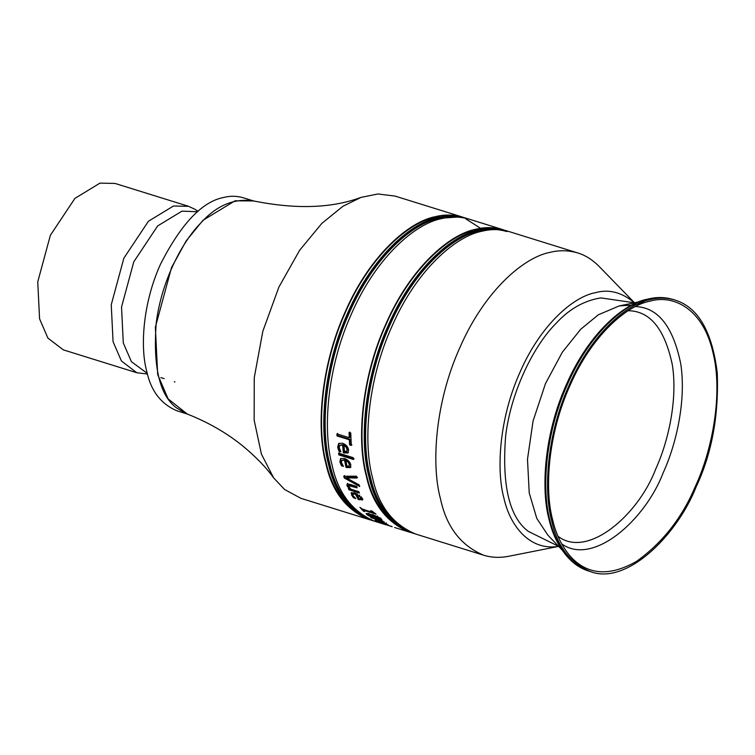 <?xml version="1.0" encoding="UTF-8"?>
<svg xmlns="http://www.w3.org/2000/svg" width="755" height="755" viewBox="0 0 755 755"><rect width="100%" height="100%" fill="white"/><g stroke="black" fill="none" stroke-linecap="round" stroke-linejoin="round"><path stroke-width="1.13" d="M378.784 522.139L385.701 523.904L375.15 520.28L382.143 521.847L370.63 517.373L381.105 520.639L383.908 522.951L388.108 524.961L378.784 522.139L379.152 521.11M388.145 524.848L387.655 524.565M384.295 521.931L384.087 522.535M381.379 519.978L380.964 520.988M372.064 517.081L371.649 518.09M379.888 519.515L379.472 520.525M382.275 522.158L382.549 520.827M375.546 519.251L375.15 520.28M383.314 521.667L382.927 522.687M385.862 524.13L386.079 522.875M368.242 514.901L375.377 517.855L379.359 518.949L379.68 518.458L372.564 515.448L368.61 514.372L368.242 514.901L369.072 513.4M379.359 518.949L379.68 518.458M381.096 518.836L380.152 518.628M368.044 514.108L367.062 513.372M381.228 518.949C382.898 520.327 381.303 520.242 376.443 518.685C371.526 517.194 368.28 515.769 366.694 514.419L366.071 513.513L371.554 514.504C376.462 516.042 379.69 517.524 381.228 518.949L381.86 519.789M358.918 491.92L349.442 488.759M356.756 486.758L349.584 484.776L349.357 485.871M348.857 486.843L347.526 484.974L347.687 483.351M349.556 489.004L348.98 489.816L348.338 488.419L349.499 488.778L346.941 485.758L347.092 484.115L349.81 484.257L356.605 486.38L357.19 487.853L348.659 485.72L349.244 484.946M349.584 484.776L348.772 486.654L350.99 489.24L358.814 491.675L359.446 493.072L348.98 489.816M350.075 487.975L349.499 488.778M354.104 458.908L339.523 454.378L339.259 452.575M339.523 454.378L338.882 454.944L338.618 453.132L353.189 457.662L353.453 459.474L338.882 454.944M346.753 446.649L344.582 445.082L343.931 445.563L344.535 451.443L346.715 451.367L347.8 449.112L346.753 446.649L346.101 447.139L343.931 445.563M346.564 451.462L347.149 449.621L346.101 447.139M340.363 450.933L339.627 450.707L338.306 446.705L339.089 443.223M347.876 452.962L348.451 452.481L344.063 452.273L343.232 444.657L339.892 445.252L339.184 447.668L340.901 451.839L338.976 451.245L337.655 447.215L338.75 443.43L342.553 443.26C346.111 444.572 348.13 446.875 348.602 450.188L347.8 453.019L343.412 452.811L342.581 445.148L339.892 445.252M339.627 450.707L338.976 451.245M343.232 444.657L342.581 445.148M344.063 452.273L343.412 452.811M351.934 444.921L350.282 444.402L349.971 439.316L337.674 435.493L337.589 433.455M337.674 435.493L337.013 435.928L336.928 433.87L349.225 437.702L349.886 437.277L349.754 432.077M349.971 439.316L349.32 439.759L337.013 435.928M350.282 444.402L349.622 444.874L349.32 439.759M349.225 437.702L349.103 432.464L350.754 432.974L351.273 445.393L349.622 444.874M348.782 461.55L346.536 460.04L345.894 460.635L346.96 466.109L348.942 466.175L349.999 463.872L348.782 461.55L348.14 462.145L345.894 460.635M348.942 466.175L349.357 464.485L348.14 462.145M342.713 465.325L340.543 461.418L340.845 458.427M350.462 467.487L350.915 467.005L346.611 466.713L345.186 459.625L341.826 460.352L341.439 462.494L343.459 466.392L341.534 465.797L339.91 462.032L340.496 458.681L344.365 458.455C347.942 459.757 350.093 461.947 350.83 465.033L350.282 467.638L345.988 467.354L344.544 460.22L341.826 460.352M342.166 465.155L341.534 465.797M345.186 459.625L344.544 460.22M346.611 466.713L345.988 467.354M357.54 477.32L347.007 477.179L346.403 477.896L359.144 484.889L359.729 486.513L344.318 478L343.742 476.226L356.407 476.188L356.926 478.019L346.403 477.896M359.238 485.163L344.922 477.273L344.356 475.508M344.922 477.273L344.318 478M357.304 493.77L356.738 494.601L358.946 498.677L361.022 498.734L361.371 496.865L360.815 497.715L356.738 494.601M360.805 498.904L360.815 497.715M359.729 495.063L359.163 495.893M354.378 497.101L353.831 497.97L352.576 496.658L353.132 495.799L351.509 492.571M352.576 496.658L351.113 492.902L354.841 492.855L362.306 498.234L362.381 500.065L362.928 499.206L358.861 498.611L355.964 493.345L353.331 493.355L352.774 494.185L353.01 495.591L355.756 498.564L353.831 497.97M358.927 498.63L358.323 499.48L355.397 494.176L352.774 494.185M355.964 493.345L355.397 494.176M362.617 499.848L358.323 499.48M372.97 512.079L372.13 511.815M363.646 509.974L363.079 509.38M363.834 510.163L363.363 511.126L359.927 507.332L362.608 509.229L371.96 512.145L370.705 510.691L371.979 511.088L376.084 514.146L363.514 510.238L364.788 511.569L363.363 511.126M363.995 509.285L363.514 510.238M372.451 511.201L371.96 512.145M381.473 523.177L392.166 526.726M390.797 526.084L391.911 526.537L390.76 526.178M389.297 525.612L381.445 523.272M384.116 524.225L389.269 525.707M375.15 521.441C352.349 511.815 337.995 493.024 332.077 465.08C322.876 431.832 326.226 369.412 351.688 313.353C376.415 256.7 415.712 223.301 441.826 218.582C450.829 216.307 459.965 216.506 469.251 219.177L503.425 229.813C494.138 227.142 485.003 226.944 475.999 229.218C449.886 233.946 410.588 267.336 385.862 323.989C360.399 380.048 357.049 442.477 366.25 475.716C372.168 503.66 386.522 522.451 409.323 532.077L410.673 532.473M381.181 522.885L382.37 523.073M384.474 523.338L384.993 523.394M558.002 536.267C587.664 559.2 638.456 514.731 655.576 469.355C668.279 441.835 677.905 399.32 672.29 364.58C664.664 328.85 649.97 310.9 628.207 310.73M561.635 543.845C592.986 566.561 645.27 519.987 663.079 473.007C676.272 444.374 686.342 400.367 680.784 364.052C673.196 326.604 658.096 307.436 635.493 306.558M195.007 209.324L188.59 206.323L115.09 183.446L99.99 183.116L74.934 198.367L50.368 235.296L37.75 281.87L39.571 318.827L47.924 338.117L63.288 349.848L136.797 372.734L147.442 374.027M188.59 206.323L173.49 206.002L148.433 221.243L123.867 258.172L111.249 304.746L113.071 341.704L121.423 360.994L136.787 372.725M197.574 211.74L181.983 211.136L157.644 225.943L133.786 261.815L121.527 307.049L123.291 342.94L131.408 361.683L147.263 373.366M254.388 201.217L243.384 197.791C236.834 195.913 230.388 195.772 224.046 197.376C202.378 201.34 181.2 223.612 160.513 264.175C142.572 303.689 140.203 347.687 146.687 371.12C150.858 390.826 160.975 404.067 177.057 410.852L188.071 414.278M253.491 200.953L235.05 200.802L202.963 220.318L186.174 240.873L171.517 267.6L155.36 327.236L157.691 374.546L168.11 398.857L187.183 413.985M252.595 200.736C233.531 198.348 216.289 205.747 200.858 222.933C182.644 241.053 161.334 280.973 156.2 323.244C152.935 367.562 159.843 395.865 176.915 408.172L186.391 413.683C207.767 422.036 226.557 432.804 242.78 445.978C255.898 456.841 266.185 467.468 273.631 477.877L284.616 489.514L300.934 498.338L368.893 519.487M370.214 519.884L368.874 519.487C346.073 509.861 331.709 491.071 325.801 463.126C316.59 429.878 319.95 367.459 345.412 311.4C370.129 254.746 409.436 221.347 435.55 216.628C444.544 214.354 453.689 214.552 462.975 217.223L395.016 196.064L377.84 193.978L360.937 197.414L342.912 206.294L321.838 223.395L299.65 250.264L278.897 287.06L262.825 331.275L254.246 377.698L254.161 420.186L261.438 454.142L273.631 477.877M378.944 521.46L380.161 521.545M482.152 229.322L465.892 218.922M453.491 215.939L435.465 217.242C409.465 221.942 370.318 255.209 345.696 311.626C320.337 367.459 316.996 429.633 326.16 462.739C331.228 486.229 342.628 503.708 360.352 515.155M381.851 521.667L382.568 521.724M466.618 218.355L465.618 218.044C456.331 215.373 447.186 215.175 438.183 217.449C412.079 222.168 372.772 255.567 348.046 312.221C322.593 368.28 319.233 430.709 328.434 463.947C334.352 491.892 348.716 510.682 371.517 520.308M372.026 520.459L373.366 520.837M378.189 521.865L378.736 521.95M381.586 522.281L382.068 522.318M382.502 522.347L383.908 522.422M466.609 218.355C457.322 215.675 448.187 215.486 439.183 217.761C413.07 222.48 373.772 255.879 349.046 312.532C323.593 368.591 320.233 431.011 329.435 464.259C335.352 492.203 349.707 510.993 372.517 520.62L373.857 521.016M378.661 522.092L379.727 522.252M382.587 522.592L383.059 522.63M383.493 522.658L384.286 522.705M485.786 230.454L484.625 229.388M484.181 229.001L483.634 228.538M457.124 217.072L439.108 218.374C413.098 223.074 373.952 256.341 349.329 312.759C323.98 368.591 320.63 430.765 329.803 463.872C334.871 487.362 346.262 504.84 363.986 516.288M379.18 521.526L380.916 521.78M382.398 521.941L383.134 522.007M493.94 228.529L475.914 229.831C449.914 234.531 410.767 267.798 386.145 324.216C360.786 380.048 357.445 442.222 366.609 475.339C371.677 498.828 383.078 516.297 400.801 527.754M507.879 231.238L506.567 230.794M414.306 533.606L412.966 533.209C390.165 523.583 375.801 504.793 369.884 476.849C360.682 443.61 364.042 381.181 389.495 325.122C414.221 268.469 453.529 235.079 479.633 230.351C488.636 228.076 497.781 228.274 507.067 230.945L506.067 230.634C496.781 227.963 487.636 227.765 478.642 230.039C452.528 234.767 413.221 268.157 388.504 324.81C363.042 380.869 359.682 443.298 368.893 476.537C374.801 504.482 389.165 523.272 411.966 532.898M412.485 533.049L413.815 533.426M506.869 231.549C497.63 228.888 488.523 228.699 479.557 230.964C453.547 235.664 414.41 268.931 389.778 325.348C364.429 381.181 361.079 443.355 370.252 476.462C375.32 499.961 386.711 517.43 404.435 528.887M634.483 302.764L599.064 266.373C592.42 259.692 585.285 255.199 577.66 252.916L509.71 231.766C500.414 229.095 491.278 228.897 482.275 231.172C456.171 235.9 416.864 269.29 392.138 325.943C366.685 382.002 363.325 444.431 372.526 477.67C378.444 505.614 392.798 524.404 415.609 534.03L483.577 555.189M577.66 252.916C568.373 250.245 559.238 250.047 550.235 252.321C524.121 257.049 484.823 290.448 460.097 347.092C434.635 403.151 431.284 465.58 440.486 498.828C446.403 526.773 460.758 545.554 483.559 555.18C491.43 557.652 499.885 558.002 508.917 556.237M634.427 302.783C621.884 292.289 608.87 288.92 595.374 292.685C573.621 296.621 540.863 324.452 520.261 371.658C499.046 418.374 496.252 470.393 503.915 498.102C509.974 525.886 529.821 551.178 558.606 546.346M600.971 297.895C584.021 300.547 568.949 309.154 555.755 323.697C535.418 343.95 511.626 388.325 505.68 435.55C501.764 485.144 509.285 517.081 528.245 531.341L558.568 546.309M631.708 305.124L619.242 305.917L598.347 314.778L580.803 329.18L562.381 352.132L545.469 383.615L533.068 421.007L527.49 459.257L529.227 492.911L536.805 518.458L547.875 535.144L561.739 549.612M648.79 298.886L647.252 299.225C623.904 303.453 588.758 333.314 566.656 383.965C543.893 434.097 540.882 489.91 549.111 519.638C552.481 534.54 558.842 547.224 568.213 557.69M673.196 299.49C665.41 297.225 657.709 296.932 650.112 298.612L648.554 298.961C625.102 303.199 589.787 333.21 567.571 384.106C544.704 434.474 541.684 490.561 549.951 520.422C553.33 535.399 559.729 548.139 569.138 558.653C574.678 564.504 581.18 568.647 588.655 571.054L590.457 571.62C627.027 585.587 677.273 534.785 696.091 487.003C711.823 453.595 718.873 415.514 717.25 372.781C712.116 331.398 698.026 307.153 674.989 300.046C666.646 297.649 658.435 297.47 650.348 299.518C626.886 303.765 591.58 333.767 569.364 384.663C546.488 435.031 543.477 491.118 551.745 520.978C557.058 546.091 569.959 562.966 590.448 571.62M695.346 486.409C711.908 451.065 723.516 393.61 712.767 351.679C702.839 308.88 673.658 294.308 650.14 301.113L649.885 301.169C626.678 305.482 591.845 335.277 569.987 385.522C547.479 435.248 544.534 490.514 552.688 519.987C555.888 534.059 561.786 546.195 570.384 556.397C587.39 575.083 609.417 576.763 636.446 561.437C662.512 542.798 682.142 517.788 695.346 486.409M386.041 523.253L385.682 524.291M382.445 521.403L382.049 522.422M377.528 516.033L377.075 517.015M373.017 514.476L372.564 515.448M376.877 517.694L376.443 518.685M367.147 513.438L366.694 514.419M351.811 485.22L351.217 485.994M347.526 484.974L346.941 485.758M347.8 449.112L347.149 449.621M338.306 446.705L337.655 447.215M338.835 448.866L338.183 449.395M345.026 452.575L344.374 453.113M349.999 463.872L349.357 464.485M340.543 461.418L339.91 462.032M341.241 463.438L340.609 464.061M347.574 467.005L346.951 467.647M352.028 494.28L351.481 495.129M359.824 498.913L359.286 499.782M382.927 521.139L382.521 522.158M386.475 523.13L386.098 524.159M380.463 517.93L380.02 518.921M368.355 513.447L367.902 514.429M409.342 532.077L394.648 527.509M375.169 521.441L384.55 524.357M198.093 211.306L194.998 209.324M174.943 381.983L174.292 381.785M164.165 378.632L160.853 377.604M360.928 197.414C331.53 208.352 295.441 209.465 252.67 200.755M372.526 520.62L371.536 520.308M412.976 533.209L411.985 532.898M558.653 546.394L508.832 556.256M634.37 302.793L600.914 297.904M638.853 301.868L619.223 305.917M650.064 298.621L648.753 298.895M569.128 558.653L568.204 557.681M674.989 300.046L673.205 299.49M632.973 305.256L649.81 301.188"/></g></svg>
